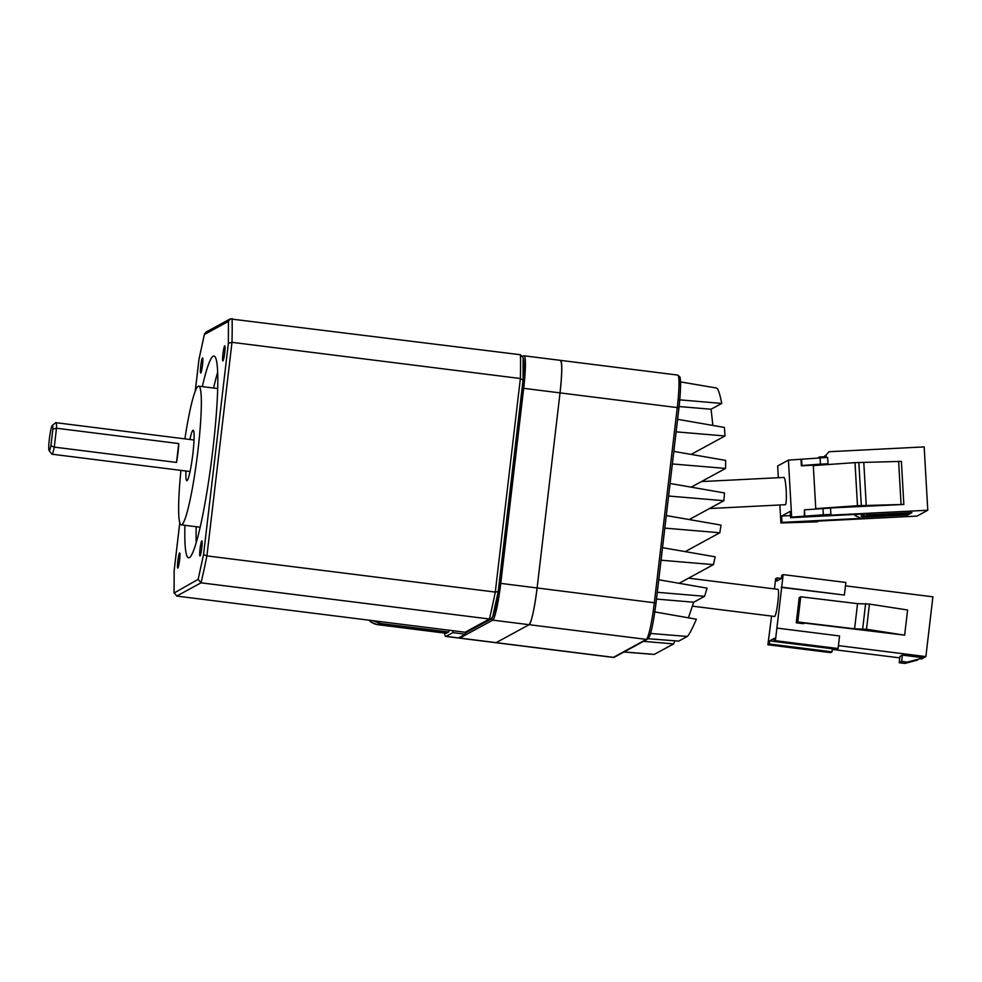 <?xml version="1.0" encoding="UTF-8"?>
<svg xmlns="http://www.w3.org/2000/svg" width="982" height="982" viewBox="0 0 982 982"><rect width="100%" height="100%" fill="white"/><g stroke="black" fill="none" stroke-linecap="round" stroke-linejoin="round"><path stroke-width="1.47" d="M224.718 345.799A7.623 0.798 97.2 0 1 224.78 345.787A7.623 0.798 97.2 0 1 224.657 353.164A7.623 0.798 97.2 0 1 222.939 360.897A7.623 0.798 97.2 0 1 222.877 360.91A7.623 0.798 97.2 0 1 223 353.532A7.623 0.798 97.2 0 1 224.718 345.799M201.801 540.849A7.623 0.798 97.2 0 1 201.862 540.837A7.623 0.798 97.2 0 1 201.74 548.214A7.623 0.798 97.2 0 1 200.033 555.959A7.623 0.798 97.2 0 1 199.972 555.972A7.623 0.798 97.2 0 1 200.095 548.582A7.623 0.798 97.2 0 1 201.801 540.849M179.596 552.952A7.623 0.798 97.2 0 1 179.657 552.94A7.623 0.798 97.2 0 1 179.534 560.317A7.623 0.798 97.2 0 1 177.828 568.05A7.623 0.798 97.2 0 1 177.754 568.062A7.623 0.798 97.2 0 1 177.889 560.685A7.623 0.798 97.2 0 1 179.596 552.952M202.513 357.89A7.623 0.798 97.2 0 1 202.574 357.878A7.623 0.798 97.2 0 1 202.452 365.255A7.623 0.798 97.2 0 1 200.733 373A7.623 0.798 97.2 0 1 200.672 373.013A7.623 0.798 97.2 0 1 200.794 365.635A7.623 0.798 97.2 0 1 202.513 357.89M202.317 386.626A101.649 10.63 97.2 0 1 213.094 356.257A101.649 10.63 97.2 0 1 213.916 356.061A101.649 10.63 97.2 0 1 212.284 454.457A101.649 10.63 97.2 0 1 189.44 557.592A101.649 10.63 97.2 0 1 188.618 557.788A101.649 10.63 97.2 0 1 184.911 525.309M184.898 438.868A69.882 7.304 97.2 0 1 198.119 386.294A69.882 7.304 97.2 0 1 198.683 386.172A69.882 7.304 97.2 0 1 197.554 453.819A69.882 7.304 97.2 0 1 181.854 524.719A69.882 7.304 97.2 0 1 181.289 524.854A69.882 7.304 97.2 0 1 180.946 470.378M189.907 439.494A25.409 2.651 97.2 0 1 192.938 430.337A25.409 2.651 97.2 0 1 193.147 430.3A25.409 2.651 97.2 0 1 192.742 454.899A25.409 2.651 97.2 0 1 187.034 480.677A25.409 2.651 97.2 0 1 186.826 480.726A25.409 2.651 97.2 0 1 185.954 471.004M52.095 454.175A15.884 1.657 97.2 0 1 51.972 454.2A15.884 1.657 97.2 0 1 51.813 454.089L49.1 450.566A12.705 1.326 97.2 0 1 49.493 437.886A12.705 1.326 97.2 0 1 52.242 425.501A12.705 1.326 97.2 0 1 52.292 425.464A12.705 1.326 97.2 0 1 52.868 429.146L56.49 428.226L178.736 443.557A15.884 1.657 97.2 0 1 176.515 462.436L54.268 447.105A15.884 1.657 97.2 0 1 52.095 454.175M55.679 422.8A15.884 1.657 97.2 0 1 55.741 422.751A15.884 1.657 97.2 0 1 55.79 422.714A15.884 1.657 97.2 0 1 55.925 422.69A15.884 1.657 97.2 0 1 56.49 428.226L54.268 447.105L50.904 445.791A12.705 1.326 97.2 0 1 49.333 450.64A12.705 1.326 97.2 0 1 49.1 450.566M467.432 631.647L465.1 632.248L176.723 596.074L174.084 592.465L174.17 570.591L179.804 522.62M492.792 616.328L491.27 618.66L489.417 619.004L201.04 582.829L198.143 579.355L174.047 593.054L174.17 570.591M523.05 380.083L498.193 591.643L523.05 380.083L523.136 357.755L520.46 354.735L230.144 318.905L228.45 321.384L228.364 343.258L203.544 554.585L198.143 579.355M498.193 591.545L495.284 592.085L206.907 555.898L203.544 554.585M523.013 380.23L520.374 378.524L231.985 342.337L228.364 343.258M199.039 359.044L204.465 334.027L206.306 331.928M196.228 542.825A101.649 10.63 97.2 0 1 196.204 526.72M213.597 388.037A101.649 10.63 97.2 0 1 217.599 372.436M176.515 462.436L178.736 443.557M50.904 445.791L52.868 429.146M453.033 630.739L452.812 632.641L465.345 634.212L465.578 632.273M465.345 634.212L458.545 637.919A34.947 3.658 97.2 0 1 458.263 637.981L445.73 636.41A34.947 3.658 -82.8 0 0 446.012 636.348L452.812 632.641M444.613 633.071A34.947 3.658 -82.8 0 0 445.73 636.41M446.38 633.206L377.419 624.552A31.768 3.314 97.2 0 1 377.162 624.613L446.123 633.267A31.768 3.314 97.2 0 0 446.38 633.206L448.529 632.027L449.032 630.235M448.529 632.027L379.568 623.386L372.927 620.685M692.42 606.164L774.626 616.475A13.662 1.424 -82.8 0 0 777.867 602.089A13.662 1.424 -82.8 0 0 778.026 589.372L688.578 578.153M771.594 616.095L767.887 644.769L769.323 643.983L769.692 640.841L774.344 638.3L773.976 641.455L775.412 640.669L783.17 574.605L781.733 575.391L781.365 578.533L776.713 581.062L777.081 577.919L775.645 578.705L774.442 588.918M917.495 660.1L904.852 663.439L899.205 662.727L899.942 656.442L902.384 655.117L923.694 657.78L925.879 656.59L838.444 645.628M769.692 640.841L773.988 641.381M832.294 649.421L899.77 657.879M767.887 644.769L830.576 652.637L832.012 651.852L769.323 643.983M777.081 577.919L781.377 578.459M845.465 585.849L932.9 596.823L925.879 656.59M783.17 574.605L845.858 582.473L844.385 595.055L781.328 587.383M781.697 587.187L844.385 595.055M857.544 603.648L869.451 604.09L907.601 609.994L904.643 635.158L804.626 623.079L803.522 623.693L796.255 622.772L799.213 597.608L800.723 596.786L797.765 621.962L854.586 628.824L857.544 603.648L800.723 596.786M775.412 640.669L838.1 648.537L839.573 635.955L776.885 628.087M773.976 641.455L836.664 649.311L838.1 648.537M921.263 659.106L923.694 657.78L907.282 662.114L901.636 661.402L902.384 655.117M899.205 662.727L901.636 661.402M832.012 651.852L832.368 648.783M796.255 622.772L797.765 621.962M907.282 662.114L904.852 663.439M904.643 635.158L866.492 629.253L854.586 628.824M862.675 628.775L865.633 603.611M869.451 604.09L866.492 629.253M785.232 504.687A13.662 1.583 -92.9 0 0 785.318 504.711A13.662 1.583 -92.9 0 0 785.404 504.687A13.662 1.583 -92.9 0 0 786.189 490.607A13.662 1.583 -92.9 0 0 783.943 477.424A13.662 1.583 -92.9 0 0 783.857 477.448M778.333 477.706L777.658 465.971L788.411 460.116L791.652 517.109L790.584 517.698L790.215 511.364L781.623 516.053L781.979 522.387L780.911 522.964L779.88 504.981M781.623 516.053L790.461 515.599M825.027 456.691L819.344 456.986L817.908 457.968M791.652 517.109L823.333 514.801L830.895 514.421L829.471 515.206L927.781 510.247L917.041 516.09L818.718 521.061L817.294 521.835L780.911 522.964M788.411 460.116L827.654 457.428L828.01 463.762L826.586 464.535L801.373 465.812L801.017 459.478M815.76 508.639L903.845 504.453L857.47 505.705L855.015 462.632L813.305 465.578L815.76 508.639L857.47 505.705M927.781 510.247L924.172 446.908L829.017 451.72L826.046 455.047L826.181 457.502M804.258 516.483L804.467 509.83L830.539 508.087L830.895 514.421M854.843 514.458L854.905 515.525L857.077 514.347M781.979 522.387L861.386 518.373L854.905 515.525M865.67 513.905L867.842 514.863L869.991 513.696L790.584 517.698M867.842 514.863L911.959 512.629L907.65 514.973L863.534 517.207L861.386 518.373M826.046 455.047L829.017 451.72M824.966 455.623L825.076 457.563M820.093 457.808L820.449 464.142L828.01 463.762M801.582 459.171L801.95 465.505L820.449 464.142M819.344 456.986L818.497 457.931M855.015 462.632L901.39 461.393L903.845 504.453M804.835 516.164L804.467 509.83M863.534 517.207L860.944 516.066L864.823 513.954M823.333 514.801L822.977 508.467M907.65 514.973L907.589 513.709L860.944 516.066M909.307 512.764L907.589 513.709M898.628 461.344L901.071 504.404M861.312 505.509L858.857 462.448M863.816 462.976L866.271 506.037M691.205 487.158L725.588 468.426L672.363 463.946M673.836 451.401L725.649 460.398L725.588 468.426M679.274 399.809L721.733 403.442C719.708 393.168 717.952 388.062 716.443 388.111M679.102 406.548L711.078 409.236L721.733 403.442M712.871 425.439L711.078 409.236M677.605 419.314L724.421 427.44L724.974 435.971L676.132 431.847M691.132 454.408L724.974 435.971M648.108 638.717L678.722 641.111L687.265 636.446C688.898 635.17 691.942 629.425 696.385 619.212L654.368 611.847M643.492 641.356L673.615 643.897L674.904 640.816M623.938 652.011L654.135 654.454L673.615 643.897M658.75 579.761L707.089 588.157L704.585 596.295L657.277 592.306M656.492 599.081L693.697 602.224L704.585 596.295M688.407 617.813L693.697 602.224M689.229 519.564L723.869 500.697L668.595 496.033M670.068 483.488L724.495 492.952L723.869 500.697M666.299 515.575L720.997 525.088L719.818 532.76L664.826 528.12M685.203 551.614L719.818 532.76M662.531 547.674L715.203 556.819L713.411 564.625L661.058 560.206M679.127 583.296L713.411 564.625M614.523 657.13L647.482 639.184A1.903 1.89 -118.6 0 1 646.34 639.392L613.394 657.351A34.947 3.658 97.2 0 1 613.112 657.412L614.523 657.13A1.903 1.89 -118.6 0 1 613.394 657.351L496.156 642.645A34.947 3.658 97.2 0 1 495.873 642.707A34.947 3.658 -82.8 0 0 496.156 642.645L529.114 624.687A34.947 3.658 -82.8 0 0 537.117 587.936A34.947 3.658 97.2 0 1 529.114 624.687C531.753 621.201 534.417 608.95 537.117 587.936L560.035 392.886A34.947 3.658 -82.8 0 0 560.44 360.357A34.947 3.658 97.2 0 1 560.035 392.886C562.232 372.141 562.269 361.327 560.157 360.419A34.947 3.658 97.2 0 1 560.44 360.357L524.081 355.803A34.947 3.658 97.2 0 1 523.676 388.32L560.035 392.886L537.117 587.936C534.417 608.95 531.741 621.201 529.114 624.687L496.156 642.645L459.797 638.079A34.947 3.658 97.2 0 1 459.515 638.14L495.873 642.707M560.157 360.419C562.269 361.327 562.232 372.153 560.035 392.886L677.261 407.591L654.343 602.641A34.947 3.658 97.2 0 1 646.34 639.392L492.755 620.133L459.797 638.079A1.277 1.264 61.4 0 1 459.011 637.662M520.46 354.735A171.531 17.934 97.2 0 1 520.374 378.524L495.284 592.085A171.531 17.934 97.2 0 1 489.417 619.004L465.1 632.248M232.083 318.561A171.531 17.934 97.2 0 1 231.985 342.337L206.907 555.898A171.531 17.934 97.2 0 1 201.04 582.829L176.723 596.074M195.258 391.069L199.002 359.265M204.391 334.494L228.45 321.384M446.012 636.348L458.545 637.919M380.071 621.581L379.568 623.386L377.419 624.552A12.705 12.606 -118.6 0 1 369.379 620.243M679.053 377.26C681.054 378.107 681.017 388.332 678.93 407.947L656.013 602.973M650.538 633.464L687.265 636.446M624.049 651.95L654.319 654.405M647.482 639.184L649.397 636.655C651.532 631.843 653.742 620.624 656.025 602.985L500.759 583.382A34.947 3.658 97.2 0 1 492.755 620.133A1.277 1.264 -118.6 0 1 491.651 618.709C494.179 615.358 496.757 603.549 499.359 583.296L522.277 388.246C524.4 368.262 524.437 357.829 522.399 356.969M678.93 407.947L677.261 407.591A34.947 3.658 97.2 0 0 677.678 375.063L679.728 376.806C680.072 376.425 681.803 382.391 678.943 407.935L656.025 602.985M465.505 632.96L491.651 618.709M522.277 388.246L523.676 388.32L500.759 583.382L499.359 583.296M200.23 527.224L181.289 524.854M190.066 471.532L51.972 454.2M52.242 425.501L55.741 422.751M467.027 631.88L491.27 618.66M492.719 616.782L498.193 591.667M195.234 391.131L198.99 359.167L204.465 334.027M174.133 570.726L179.792 522.584M205.913 332.149L229.751 319.162M217.623 388.541L198.683 386.172M194.019 440.01L55.925 422.69M377.162 624.613L371.11 622.195L368.937 620.182M709.47 508.541L785.318 504.711M701.43 481.585L783.943 477.424M716.7 388.062L680.526 381.912M495.885 642.707L613.112 657.412M560.452 360.357L677.678 375.063M458.729 637.821L459.515 638.14M524.081 355.803L523.038 356"/></g></svg>
